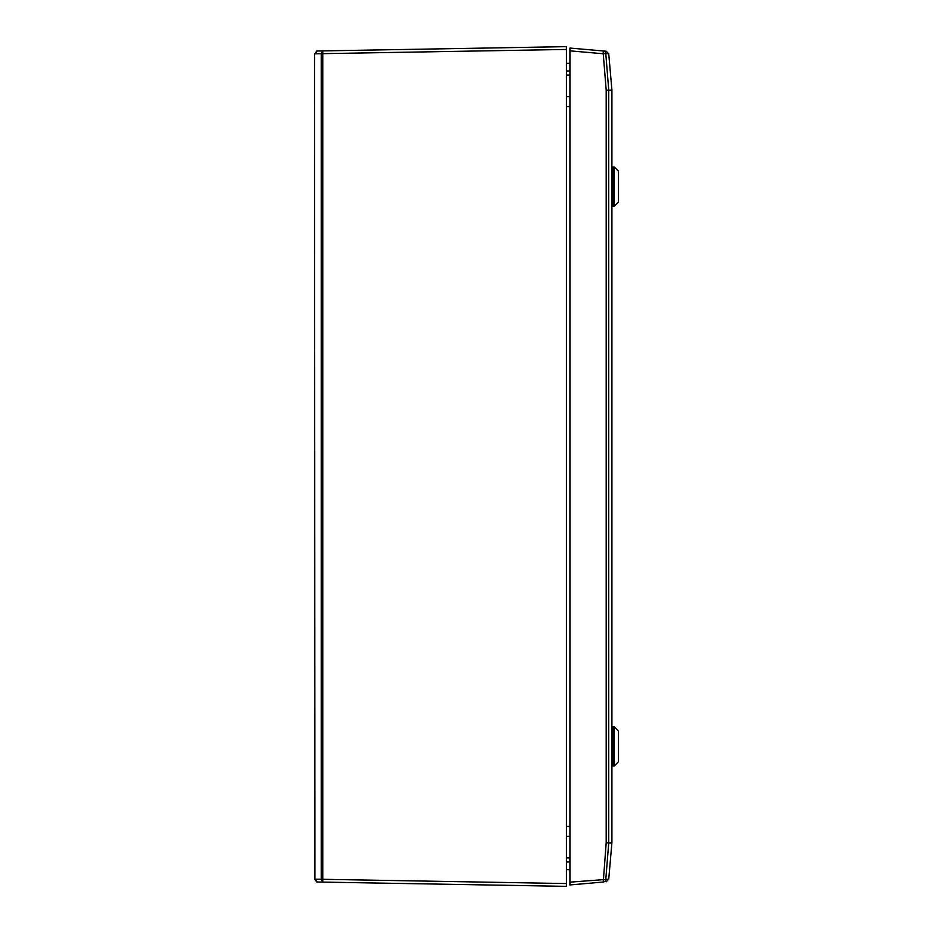 <?xml version="1.0" encoding="UTF-8"?>
<svg xmlns="http://www.w3.org/2000/svg" width="933" height="933" viewBox="0 0 933 933"><rect width="100%" height="100%" fill="white"/><g stroke="black" fill="none" stroke-linecap="round" stroke-linejoin="round"><path stroke-width="1.4" d="M566.424 46.65L317.267 51L566.424 46.65L566.424 886.35L317.267 882L566.424 886.35M321.232 879.306L322.2 879.318L321.232 879.294L321.232 53.706L322.771 50.907L322.771 882.093L321.232 879.294L314.514 879.201L314.514 53.799L314.922 879.213L317.267 882L314.514 879.201L317.267 882M569.923 63.316L566.424 63.292M569.923 869.684L566.424 869.708M569.923 861.987L566.424 862.01L566.424 857.917L569.923 857.905M569.923 836.318L566.424 836.33L566.424 826.428L569.923 826.428M569.923 106.572L566.424 106.572L566.424 96.67L569.923 96.682M569.923 75.095L566.424 75.083L566.424 70.99L569.923 71.013M317.267 51L314.922 53.787M566.424 49.449L314.514 53.799M569.923 50.837L569.923 48.05L603.243 50.965A2.799 2.787 -85 0 1 605.785 53.531L608.736 53.764L606.193 51.222L603.243 50.965L606.193 51.222L608.736 53.764L611.896 89.918A2.799 2.799 0 0 1 611.908 90.151L611.908 842.849A2.799 2.799 0 0 1 611.896 843.082L606.193 842.849L606.193 90.151L603.243 53.752L569.923 50.837L569.923 882.163L608.736 879.236L611.896 842.849A2.799 1.971 5 0 1 611.896 843.082A2.799 2.799 0 0 0 611.908 842.849L611.896 90.151L606.193 90.151M569.923 48.05L603.243 50.965L603.243 53.752L605.785 53.531L608.736 90.035L608.736 842.965L605.785 879.469A2.799 2.787 -95 0 1 603.243 882.035L569.923 884.95L569.923 882.163M606.193 881.778L608.736 879.236L606.252 881.767M618.486 746.4L618.486 761.795L614.287 765.993L614.287 726.807L618.486 731.005L618.486 746.4M614.287 726.807L612.888 726.807L612.888 765.993L614.287 765.993M611.908 753.258L612.888 753.258M612.888 739.542L611.908 739.542M611.908 762.494L612.888 762.494M611.908 730.306L612.888 730.306M618.486 186.6L618.486 201.994L614.287 206.193L614.287 167.007L618.486 171.206L618.486 186.6M614.287 167.007L612.888 167.007L612.888 206.193L614.287 206.193M611.908 193.458L612.888 193.458M612.888 179.742L611.908 179.742M611.908 202.694L612.888 202.694M611.908 170.506L612.888 170.506M322.2 879.294L566.424 883.551M322.2 53.682L321.232 53.694M605.785 53.531L607.383 53.659M603.243 882.035L606.193 842.849M317.045 51.012L316.205 51.222M316.205 881.778L317.045 881.988"/></g></svg>
